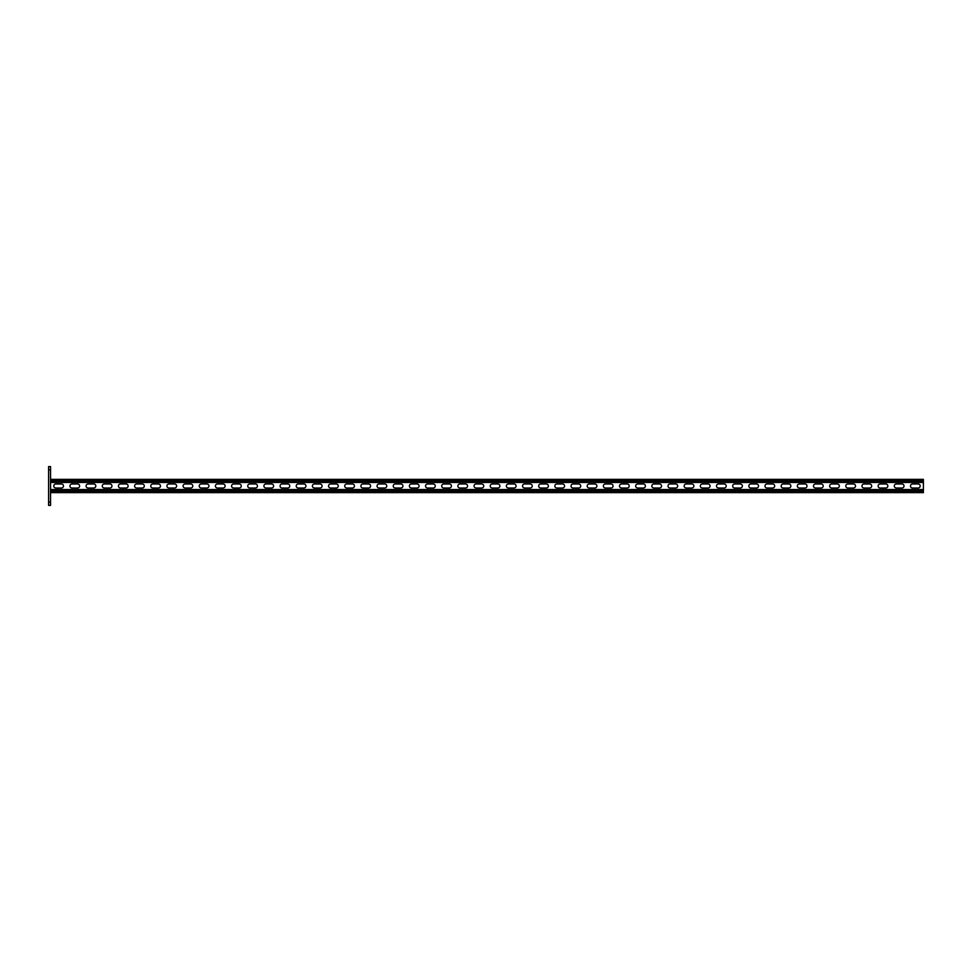 <?xml version="1.0" encoding="UTF-8"?>
<svg xmlns="http://www.w3.org/2000/svg" width="972" height="972" viewBox="0 0 972 972"><rect width="100%" height="100%" fill="white"/><g stroke="black" fill="none" stroke-linecap="round" stroke-linejoin="round"><path stroke-width="1.46" d="M50.544 505.391L48.6 505.391L48.6 502.16L50.544 502.16L50.544 505.391M48.6 469.841L48.6 466.609L50.544 466.609L50.544 469.841L48.6 469.841L48.6 502.16M50.544 469.841L50.544 502.16M61.455 488.017A2.017 2.017 0 0 0 63.472 486A2.017 2.017 0 0 0 61.455 483.983A2.017 2.017 0 0 1 63.472 486A2.017 2.017 0 0 1 61.455 488.017L55.793 488.017A2.017 2.017 0 0 1 53.776 486A2.017 2.017 0 0 1 55.793 483.983A2.017 2.017 0 0 0 53.776 486A2.017 2.017 0 0 0 55.793 488.017M77.614 488.017A2.017 2.017 0 0 0 79.631 486A2.017 2.017 0 0 0 77.614 483.983A2.017 2.017 0 0 1 79.631 486A2.017 2.017 0 0 1 77.614 488.017L71.952 488.017A2.017 2.017 0 0 1 69.935 486A2.017 2.017 0 0 1 71.952 483.983A2.017 2.017 0 0 0 69.935 486A2.017 2.017 0 0 0 71.952 488.017M465.552 488.017A2.017 2.017 0 0 0 467.568 486A2.017 2.017 0 0 0 465.552 483.983A2.017 2.017 0 0 1 467.568 486A2.017 2.017 0 0 1 465.552 488.017L459.89 488.017A2.017 2.017 0 0 1 457.873 486A2.017 2.017 0 0 1 459.89 483.983A2.017 2.017 0 0 0 457.873 486A2.017 2.017 0 0 0 459.89 488.017M481.711 488.017A2.017 2.017 0 0 0 483.74 486A2.017 2.017 0 0 0 481.711 483.983A2.017 2.017 0 0 1 483.74 486A2.017 2.017 0 0 1 481.711 488.017L476.061 488.017A2.017 2.017 0 0 1 474.044 486A2.017 2.017 0 0 1 476.061 483.983A2.017 2.017 0 0 0 474.044 486A2.017 2.017 0 0 0 476.061 488.017M449.392 488.017A2.017 2.017 0 0 0 451.409 486A2.017 2.017 0 0 0 449.392 483.983A2.017 2.017 0 0 1 451.409 486A2.017 2.017 0 0 1 449.392 488.017L443.73 488.017A2.017 2.017 0 0 1 441.713 486A2.017 2.017 0 0 1 443.73 483.983A2.017 2.017 0 0 0 441.713 486A2.017 2.017 0 0 0 443.73 488.017M433.22 488.017A2.017 2.017 0 0 0 435.249 486A2.017 2.017 0 0 0 433.22 483.983A2.017 2.017 0 0 1 435.249 486A2.017 2.017 0 0 1 433.22 488.017L427.571 488.017A2.017 2.017 0 0 1 425.542 486A2.017 2.017 0 0 1 427.571 483.983A2.017 2.017 0 0 0 425.542 486A2.017 2.017 0 0 0 427.571 488.017M417.061 488.017A2.017 2.017 0 0 0 419.078 486A2.017 2.017 0 0 0 417.061 483.983A2.017 2.017 0 0 1 419.078 486A2.017 2.017 0 0 1 417.061 488.017L411.399 488.017A2.017 2.017 0 0 1 409.382 486A2.017 2.017 0 0 1 411.399 483.983A2.017 2.017 0 0 0 409.382 486A2.017 2.017 0 0 0 411.399 488.017M400.901 488.017A2.017 2.017 0 0 0 402.918 486A2.017 2.017 0 0 0 400.901 483.983A2.017 2.017 0 0 1 402.918 486A2.017 2.017 0 0 1 400.901 488.017L395.24 488.017A2.017 2.017 0 0 1 393.223 486A2.017 2.017 0 0 1 395.24 483.983A2.017 2.017 0 0 0 393.223 486A2.017 2.017 0 0 0 395.24 488.017M384.73 488.017A2.017 2.017 0 0 0 386.747 486A2.017 2.017 0 0 0 384.73 483.983A2.017 2.017 0 0 1 386.747 486A2.017 2.017 0 0 1 384.73 488.017L379.08 488.017A2.017 2.017 0 0 1 377.051 486A2.017 2.017 0 0 1 379.08 483.983A2.017 2.017 0 0 0 377.051 486A2.017 2.017 0 0 0 379.08 488.017M368.57 488.017A2.017 2.017 0 0 0 370.587 486A2.017 2.017 0 0 0 368.57 483.983A2.017 2.017 0 0 1 370.587 486A2.017 2.017 0 0 1 368.57 488.017L362.908 488.017A2.017 2.017 0 0 1 360.891 486A2.017 2.017 0 0 1 362.908 483.983A2.017 2.017 0 0 0 360.891 486A2.017 2.017 0 0 0 362.908 488.017M352.399 488.017A2.017 2.017 0 0 0 354.428 486A2.017 2.017 0 0 0 352.399 483.983A2.017 2.017 0 0 1 354.428 486A2.017 2.017 0 0 1 352.399 488.017L346.749 488.017A2.017 2.017 0 0 1 344.732 486A2.017 2.017 0 0 1 346.749 483.983A2.017 2.017 0 0 0 344.732 486A2.017 2.017 0 0 0 346.749 488.017M336.239 488.017A2.017 2.017 0 0 0 338.256 486A2.017 2.017 0 0 0 336.239 483.983A2.017 2.017 0 0 1 338.256 486A2.017 2.017 0 0 1 336.239 488.017L330.577 488.017A2.017 2.017 0 0 1 328.56 486A2.017 2.017 0 0 1 330.577 483.983A2.017 2.017 0 0 0 328.56 486A2.017 2.017 0 0 0 330.577 488.017M320.08 488.017A2.017 2.017 0 0 0 322.097 486A2.017 2.017 0 0 0 320.08 483.983A2.017 2.017 0 0 1 322.097 486A2.017 2.017 0 0 1 320.08 488.017L314.418 488.017A2.017 2.017 0 0 1 312.401 486A2.017 2.017 0 0 1 314.418 483.983A2.017 2.017 0 0 0 312.401 486A2.017 2.017 0 0 0 314.418 488.017M303.908 488.017A2.017 2.017 0 0 0 305.937 486A2.017 2.017 0 0 0 303.908 483.983A2.017 2.017 0 0 1 305.937 486A2.017 2.017 0 0 1 303.908 488.017L298.258 488.017A2.017 2.017 0 0 1 296.229 486A2.017 2.017 0 0 1 298.258 483.983A2.017 2.017 0 0 0 296.229 486A2.017 2.017 0 0 0 298.258 488.017M287.748 488.017A2.017 2.017 0 0 0 289.765 486A2.017 2.017 0 0 0 287.748 483.983A2.017 2.017 0 0 1 289.765 486A2.017 2.017 0 0 1 287.748 488.017L282.087 488.017A2.017 2.017 0 0 1 280.07 486A2.017 2.017 0 0 1 282.087 483.983A2.017 2.017 0 0 0 280.07 486A2.017 2.017 0 0 0 282.087 488.017M271.589 488.017A2.017 2.017 0 0 0 273.606 486A2.017 2.017 0 0 0 271.589 483.983A2.017 2.017 0 0 1 273.606 486A2.017 2.017 0 0 1 271.589 488.017L265.927 488.017A2.017 2.017 0 0 1 263.91 486A2.017 2.017 0 0 1 265.927 483.983A2.017 2.017 0 0 0 263.91 486A2.017 2.017 0 0 0 265.927 488.017M255.417 488.017A2.017 2.017 0 0 0 257.434 486A2.017 2.017 0 0 0 255.417 483.983A2.017 2.017 0 0 1 257.434 486A2.017 2.017 0 0 1 255.417 488.017L249.768 488.017A2.017 2.017 0 0 1 247.739 486A2.017 2.017 0 0 1 249.768 483.983A2.017 2.017 0 0 0 247.739 486A2.017 2.017 0 0 0 249.768 488.017M239.258 488.017A2.017 2.017 0 0 0 241.275 486A2.017 2.017 0 0 0 239.258 483.983A2.017 2.017 0 0 1 241.275 486A2.017 2.017 0 0 1 239.258 488.017L233.596 488.017A2.017 2.017 0 0 1 231.579 486A2.017 2.017 0 0 1 233.596 483.983A2.017 2.017 0 0 0 231.579 486A2.017 2.017 0 0 0 233.596 488.017M223.086 488.017A2.017 2.017 0 0 0 225.115 486A2.017 2.017 0 0 0 223.086 483.983A2.017 2.017 0 0 1 225.115 486A2.017 2.017 0 0 1 223.086 488.017L217.436 488.017A2.017 2.017 0 0 1 215.407 486A2.017 2.017 0 0 1 217.436 483.983A2.017 2.017 0 0 0 215.407 486A2.017 2.017 0 0 0 217.436 488.017M206.927 488.017A2.017 2.017 0 0 0 208.944 486A2.017 2.017 0 0 0 206.927 483.983A2.017 2.017 0 0 1 208.944 486A2.017 2.017 0 0 1 206.927 488.017L201.265 488.017A2.017 2.017 0 0 1 199.248 486A2.017 2.017 0 0 1 201.265 483.983A2.017 2.017 0 0 0 199.248 486A2.017 2.017 0 0 0 201.265 488.017M190.767 488.017A2.017 2.017 0 0 0 192.784 486A2.017 2.017 0 0 0 190.767 483.983A2.017 2.017 0 0 1 192.784 486A2.017 2.017 0 0 1 190.767 488.017L185.105 488.017A2.017 2.017 0 0 1 183.088 486A2.017 2.017 0 0 1 185.105 483.983A2.017 2.017 0 0 0 183.088 486A2.017 2.017 0 0 0 185.105 488.017M174.595 488.017A2.017 2.017 0 0 0 176.625 486A2.017 2.017 0 0 0 174.595 483.983A2.017 2.017 0 0 1 176.625 486A2.017 2.017 0 0 1 174.595 488.017L168.946 488.017A2.017 2.017 0 0 1 166.917 486A2.017 2.017 0 0 1 168.946 483.983A2.017 2.017 0 0 0 166.917 486A2.017 2.017 0 0 0 168.946 488.017M158.436 488.017A2.017 2.017 0 0 0 160.453 486A2.017 2.017 0 0 0 158.436 483.983A2.017 2.017 0 0 1 160.453 486A2.017 2.017 0 0 1 158.436 488.017L152.774 488.017A2.017 2.017 0 0 1 150.757 486A2.017 2.017 0 0 1 152.774 483.983A2.017 2.017 0 0 0 150.757 486A2.017 2.017 0 0 0 152.774 488.017M142.276 488.017A2.017 2.017 0 0 0 144.293 486A2.017 2.017 0 0 0 142.276 483.983A2.017 2.017 0 0 1 144.293 486A2.017 2.017 0 0 1 142.276 488.017L136.615 488.017A2.017 2.017 0 0 1 134.598 486A2.017 2.017 0 0 1 136.615 483.983A2.017 2.017 0 0 0 134.598 486A2.017 2.017 0 0 0 136.615 488.017M126.105 488.017A2.017 2.017 0 0 0 128.122 486A2.017 2.017 0 0 0 126.105 483.983A2.017 2.017 0 0 1 128.122 486A2.017 2.017 0 0 1 126.105 488.017L120.455 488.017A2.017 2.017 0 0 1 118.426 486A2.017 2.017 0 0 1 120.455 483.983A2.017 2.017 0 0 0 118.426 486A2.017 2.017 0 0 0 120.455 488.017M109.945 488.017A2.017 2.017 0 0 0 111.962 486A2.017 2.017 0 0 0 109.945 483.983A2.017 2.017 0 0 1 111.962 486A2.017 2.017 0 0 1 109.945 488.017L104.283 488.017A2.017 2.017 0 0 1 102.267 486A2.017 2.017 0 0 1 104.283 483.983A2.017 2.017 0 0 0 102.267 486A2.017 2.017 0 0 0 104.283 488.017M93.774 488.017A2.017 2.017 0 0 0 95.803 486A2.017 2.017 0 0 0 93.774 483.983A2.017 2.017 0 0 1 95.803 486A2.017 2.017 0 0 1 93.774 488.017L88.124 488.017A2.017 2.017 0 0 1 86.095 486A2.017 2.017 0 0 1 88.124 483.983A2.017 2.017 0 0 0 86.095 486A2.017 2.017 0 0 0 88.124 488.017M912.489 483.983L918.151 483.983A2.017 2.017 0 0 1 920.168 486A2.017 2.017 0 0 1 918.151 488.017L912.489 488.017A2.017 2.017 0 0 1 910.472 486A2.017 2.017 0 0 1 912.489 483.983A2.017 2.017 0 0 0 910.472 486A2.017 2.017 0 0 0 912.489 488.017M896.33 483.983L901.98 483.983A2.017 2.017 0 0 1 904.009 486A2.017 2.017 0 0 1 901.98 488.017L896.33 488.017A2.017 2.017 0 0 1 894.301 486A2.017 2.017 0 0 1 896.33 483.983A2.017 2.017 0 0 0 894.301 486A2.017 2.017 0 0 0 896.33 488.017M508.392 483.983L514.042 483.983A2.017 2.017 0 0 1 516.071 486A2.017 2.017 0 0 1 514.042 488.017L508.392 488.017A2.017 2.017 0 0 1 506.363 486A2.017 2.017 0 0 1 508.392 483.983A2.017 2.017 0 0 0 506.363 486A2.017 2.017 0 0 0 508.392 488.017M492.221 483.983L497.883 483.983A2.017 2.017 0 0 1 499.9 486A2.017 2.017 0 0 1 497.883 488.017L492.221 488.017A2.017 2.017 0 0 1 490.204 486A2.017 2.017 0 0 1 492.221 483.983A2.017 2.017 0 0 0 490.204 486A2.017 2.017 0 0 0 492.221 488.017M524.552 483.983L530.214 483.983A2.017 2.017 0 0 1 532.231 486A2.017 2.017 0 0 1 530.214 488.017L524.552 488.017A2.017 2.017 0 0 1 522.535 486A2.017 2.017 0 0 1 524.552 483.983A2.017 2.017 0 0 0 522.535 486A2.017 2.017 0 0 0 524.552 488.017M540.711 483.983L546.373 483.983A2.017 2.017 0 0 1 548.39 486A2.017 2.017 0 0 1 546.373 488.017L540.711 488.017A2.017 2.017 0 0 1 538.695 486A2.017 2.017 0 0 1 540.711 483.983A2.017 2.017 0 0 0 538.695 486A2.017 2.017 0 0 0 540.711 488.017M556.883 483.983L562.533 483.983A2.017 2.017 0 0 1 564.562 486A2.017 2.017 0 0 1 562.533 488.017L556.883 488.017A2.017 2.017 0 0 1 554.854 486A2.017 2.017 0 0 1 556.883 483.983A2.017 2.017 0 0 0 554.854 486A2.017 2.017 0 0 0 556.883 488.017M573.043 483.983L578.705 483.983A2.017 2.017 0 0 1 580.721 486A2.017 2.017 0 0 1 578.705 488.017L573.043 488.017A2.017 2.017 0 0 1 571.026 486A2.017 2.017 0 0 1 573.043 483.983A2.017 2.017 0 0 0 571.026 486A2.017 2.017 0 0 0 573.043 488.017M589.202 483.983L594.864 483.983A2.017 2.017 0 0 1 596.881 486A2.017 2.017 0 0 1 594.864 488.017L589.202 488.017A2.017 2.017 0 0 1 587.185 486A2.017 2.017 0 0 1 589.202 483.983A2.017 2.017 0 0 0 587.185 486A2.017 2.017 0 0 0 589.202 488.017M605.374 483.983L611.024 483.983A2.017 2.017 0 0 1 613.053 486A2.017 2.017 0 0 1 611.024 488.017L605.374 488.017A2.017 2.017 0 0 1 603.357 486A2.017 2.017 0 0 1 605.374 483.983A2.017 2.017 0 0 0 603.357 486A2.017 2.017 0 0 0 605.374 488.017M621.533 483.983L627.195 483.983A2.017 2.017 0 0 1 629.212 486A2.017 2.017 0 0 1 627.195 488.017L621.533 488.017A2.017 2.017 0 0 1 619.516 486A2.017 2.017 0 0 1 621.533 483.983A2.017 2.017 0 0 0 619.516 486A2.017 2.017 0 0 0 621.533 488.017M637.705 483.983L643.355 483.983A2.017 2.017 0 0 1 645.384 486A2.017 2.017 0 0 1 643.355 488.017L637.705 488.017A2.017 2.017 0 0 1 635.676 486A2.017 2.017 0 0 1 637.705 483.983A2.017 2.017 0 0 0 635.676 486A2.017 2.017 0 0 0 637.705 488.017M653.864 483.983L659.526 483.983A2.017 2.017 0 0 1 661.543 486A2.017 2.017 0 0 1 659.526 488.017L653.864 488.017A2.017 2.017 0 0 1 651.848 486A2.017 2.017 0 0 1 653.864 483.983A2.017 2.017 0 0 0 651.848 486A2.017 2.017 0 0 0 653.864 488.017M670.024 483.983L675.686 483.983A2.017 2.017 0 0 1 677.703 486A2.017 2.017 0 0 1 675.686 488.017L670.024 488.017A2.017 2.017 0 0 1 668.007 486A2.017 2.017 0 0 1 670.024 483.983A2.017 2.017 0 0 0 668.007 486A2.017 2.017 0 0 0 670.024 488.017M686.196 483.983L691.845 483.983A2.017 2.017 0 0 1 693.874 486A2.017 2.017 0 0 1 691.845 488.017L686.196 488.017A2.017 2.017 0 0 1 684.167 486A2.017 2.017 0 0 1 686.196 483.983A2.017 2.017 0 0 0 684.167 486A2.017 2.017 0 0 0 686.196 488.017M702.355 483.983L708.017 483.983A2.017 2.017 0 0 1 710.034 486A2.017 2.017 0 0 1 708.017 488.017L702.355 488.017A2.017 2.017 0 0 1 700.338 486A2.017 2.017 0 0 1 702.355 483.983A2.017 2.017 0 0 0 700.338 486A2.017 2.017 0 0 0 702.355 488.017M718.515 483.983L724.176 483.983A2.017 2.017 0 0 1 726.193 486A2.017 2.017 0 0 1 724.176 488.017L718.515 488.017A2.017 2.017 0 0 1 716.498 486A2.017 2.017 0 0 1 718.515 483.983A2.017 2.017 0 0 0 716.498 486A2.017 2.017 0 0 0 718.515 488.017M734.686 483.983L740.336 483.983A2.017 2.017 0 0 1 742.365 486A2.017 2.017 0 0 1 740.336 488.017L734.686 488.017A2.017 2.017 0 0 1 732.669 486A2.017 2.017 0 0 1 734.686 483.983A2.017 2.017 0 0 0 732.669 486A2.017 2.017 0 0 0 734.686 488.017M750.846 483.983L756.508 483.983A2.017 2.017 0 0 1 758.524 486A2.017 2.017 0 0 1 756.508 488.017L750.846 488.017A2.017 2.017 0 0 1 748.829 486A2.017 2.017 0 0 1 750.846 483.983A2.017 2.017 0 0 0 748.829 486A2.017 2.017 0 0 0 750.846 488.017M767.017 483.983L772.667 483.983A2.017 2.017 0 0 1 774.696 486A2.017 2.017 0 0 1 772.667 488.017L767.017 488.017A2.017 2.017 0 0 1 764.988 486A2.017 2.017 0 0 1 767.017 483.983A2.017 2.017 0 0 0 764.988 486A2.017 2.017 0 0 0 767.017 488.017M783.177 483.983L788.839 483.983A2.017 2.017 0 0 1 790.856 486A2.017 2.017 0 0 1 788.839 488.017L783.177 488.017A2.017 2.017 0 0 1 781.16 486A2.017 2.017 0 0 1 783.177 483.983A2.017 2.017 0 0 0 781.16 486A2.017 2.017 0 0 0 783.177 488.017M799.336 483.983L804.998 483.983A2.017 2.017 0 0 1 807.015 486A2.017 2.017 0 0 1 804.998 488.017L799.336 488.017A2.017 2.017 0 0 1 797.319 486A2.017 2.017 0 0 1 799.336 483.983A2.017 2.017 0 0 0 797.319 486A2.017 2.017 0 0 0 799.336 488.017M815.508 483.983L821.158 483.983A2.017 2.017 0 0 1 823.187 486A2.017 2.017 0 0 1 821.158 488.017L815.508 488.017A2.017 2.017 0 0 1 813.479 486A2.017 2.017 0 0 1 815.508 483.983A2.017 2.017 0 0 0 813.479 486A2.017 2.017 0 0 0 815.508 488.017M831.668 483.983L837.329 483.983A2.017 2.017 0 0 1 839.346 486A2.017 2.017 0 0 1 837.329 488.017L831.668 488.017A2.017 2.017 0 0 1 829.651 486A2.017 2.017 0 0 1 831.668 483.983A2.017 2.017 0 0 0 829.651 486A2.017 2.017 0 0 0 831.668 488.017M847.827 483.983L853.489 483.983A2.017 2.017 0 0 1 855.506 486A2.017 2.017 0 0 1 853.489 488.017L847.827 488.017A2.017 2.017 0 0 1 845.81 486A2.017 2.017 0 0 1 847.827 483.983A2.017 2.017 0 0 0 845.81 486A2.017 2.017 0 0 0 847.827 488.017M863.999 483.983L869.648 483.983A2.017 2.017 0 0 1 871.677 486A2.017 2.017 0 0 1 869.648 488.017L863.999 488.017A2.017 2.017 0 0 1 861.982 486A2.017 2.017 0 0 1 863.999 483.983A2.017 2.017 0 0 0 861.982 486A2.017 2.017 0 0 0 863.999 488.017M880.158 483.983L885.82 483.983A2.017 2.017 0 0 1 887.837 486A2.017 2.017 0 0 1 885.82 488.017L880.158 488.017A2.017 2.017 0 0 1 878.141 486A2.017 2.017 0 0 1 880.158 483.983A2.017 2.017 0 0 0 878.141 486A2.017 2.017 0 0 0 880.158 488.017M50.544 489.56L923.4 489.56L923.4 482.44L50.544 482.44M918.151 483.983A2.017 2.017 0 0 1 920.168 486A2.017 2.017 0 0 1 918.151 488.017M901.98 483.983A2.017 2.017 0 0 1 904.009 486A2.017 2.017 0 0 1 901.98 488.017M514.042 483.983A2.017 2.017 0 0 1 516.071 486A2.017 2.017 0 0 1 514.042 488.017M497.883 483.983A2.017 2.017 0 0 1 499.9 486A2.017 2.017 0 0 1 497.883 488.017M530.214 483.983A2.017 2.017 0 0 1 532.231 486A2.017 2.017 0 0 1 530.214 488.017M546.373 483.983A2.017 2.017 0 0 1 548.39 486A2.017 2.017 0 0 1 546.373 488.017M562.533 483.983A2.017 2.017 0 0 1 564.562 486A2.017 2.017 0 0 1 562.533 488.017M578.705 483.983A2.017 2.017 0 0 1 580.721 486A2.017 2.017 0 0 1 578.705 488.017M594.864 483.983A2.017 2.017 0 0 1 596.881 486A2.017 2.017 0 0 1 594.864 488.017M611.024 483.983A2.017 2.017 0 0 1 613.053 486A2.017 2.017 0 0 1 611.024 488.017M627.195 483.983A2.017 2.017 0 0 1 629.212 486A2.017 2.017 0 0 1 627.195 488.017M643.355 483.983A2.017 2.017 0 0 1 645.384 486A2.017 2.017 0 0 1 643.355 488.017M659.526 483.983A2.017 2.017 0 0 1 661.543 486A2.017 2.017 0 0 1 659.526 488.017M675.686 483.983A2.017 2.017 0 0 1 677.703 486A2.017 2.017 0 0 1 675.686 488.017M691.845 483.983A2.017 2.017 0 0 1 693.874 486A2.017 2.017 0 0 1 691.845 488.017M708.017 483.983A2.017 2.017 0 0 1 710.034 486A2.017 2.017 0 0 1 708.017 488.017M724.176 483.983A2.017 2.017 0 0 1 726.193 486A2.017 2.017 0 0 1 724.176 488.017M740.336 483.983A2.017 2.017 0 0 1 742.365 486A2.017 2.017 0 0 1 740.336 488.017M756.508 483.983A2.017 2.017 0 0 1 758.524 486A2.017 2.017 0 0 1 756.508 488.017M772.667 483.983A2.017 2.017 0 0 1 774.696 486A2.017 2.017 0 0 1 772.667 488.017M788.839 483.983A2.017 2.017 0 0 1 790.856 486A2.017 2.017 0 0 1 788.839 488.017M804.998 483.983A2.017 2.017 0 0 1 807.015 486A2.017 2.017 0 0 1 804.998 488.017M821.158 483.983A2.017 2.017 0 0 1 823.187 486A2.017 2.017 0 0 1 821.158 488.017M837.329 483.983A2.017 2.017 0 0 1 839.346 486A2.017 2.017 0 0 1 837.329 488.017M853.489 483.983A2.017 2.017 0 0 1 855.506 486A2.017 2.017 0 0 1 853.489 488.017M869.648 483.983A2.017 2.017 0 0 1 871.677 486A2.017 2.017 0 0 1 869.648 488.017M885.82 483.983A2.017 2.017 0 0 1 887.837 486A2.017 2.017 0 0 1 885.82 488.017M55.793 483.983L61.455 483.983M71.952 483.983L77.614 483.983M459.89 483.983L465.552 483.983M476.061 483.983L481.711 483.983M443.73 483.983L449.392 483.983M427.571 483.983L433.22 483.983M411.399 483.983L417.061 483.983M395.24 483.983L400.901 483.983M379.08 483.983L384.73 483.983M362.908 483.983L368.57 483.983M346.749 483.983L352.399 483.983M330.577 483.983L336.239 483.983M314.418 483.983L320.08 483.983M298.258 483.983L303.908 483.983M282.087 483.983L287.748 483.983M265.927 483.983L271.589 483.983M249.768 483.983L255.417 483.983M233.596 483.983L239.258 483.983M217.436 483.983L223.086 483.983M201.265 483.983L206.927 483.983M185.105 483.983L190.767 483.983M168.946 483.983L174.595 483.983M152.774 483.983L158.436 483.983M136.615 483.983L142.276 483.983M120.455 483.983L126.105 483.983M104.283 483.983L109.945 483.983M88.124 483.983L93.774 483.983M50.544 492.622L923.4 492.622L923.4 489.56M50.544 479.378L923.4 479.378L923.4 482.44M50.544 491.419L923.4 491.419M50.544 490.763L923.4 490.763M50.544 480.581L923.4 480.581M50.544 481.237L923.4 481.237"/></g></svg>
